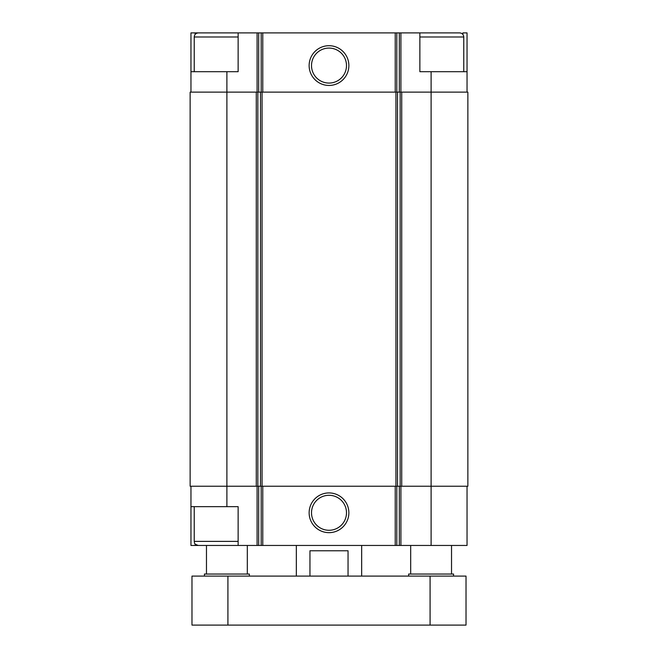 <?xml version="1.0" encoding="UTF-8"?>
<svg xmlns="http://www.w3.org/2000/svg" width="658" height="658" viewBox="0 0 658 658"><rect width="100%" height="100%" fill="white"/><g stroke="black" fill="none" stroke-linecap="round" stroke-linejoin="round"><path stroke-width="0.99" d="M195.13 34.422L195.13 32.9L190.96 32.9L190.96 71.697L238.13 71.697L238.13 32.9L258.668 32.9L258.668 92.12M226.895 71.697L226.895 92.12L256.275 92.12L256.275 486.237L226.895 486.237L226.895 506.66L238.13 506.66L238.13 545.457L467.04 545.457L467.04 486.237M238.13 541.378L194.225 541.378C195.007 542.587 192.72 543.516 198.305 545.457L190.96 545.457L190.96 486.237M195.13 545.457L195.13 543.944M462.87 34.422L462.87 32.9L467.04 32.9L467.04 92.12M258.668 32.9L419.87 32.9L419.87 71.697L431.105 71.697L431.105 92.12L401.725 92.12L401.725 486.237L431.105 486.237L431.105 545.457M226.895 506.66L190.96 506.66M226.895 92.12L190.137 92.12L190.137 486.237L226.895 486.237L226.895 92.12M256.275 92.12L257.854 92.12L257.854 486.237L401.725 486.237M401.725 92.12L257.854 92.12M467.863 92.12L431.105 92.12L431.105 486.237L467.863 486.237L467.863 92.12M329 492.924A19.863 19.863 0 0 0 311.793 522.715A19.863 19.863 0 0 0 346.207 522.715A19.863 19.863 0 0 0 329 492.924M256.275 486.237L257.854 486.237M467.04 71.697L431.105 71.697M329 45.706A19.863 19.863 0 0 0 311.793 75.505A19.863 19.863 0 0 0 346.207 75.505A19.863 19.863 0 0 0 329 45.706M190.96 71.697L190.96 92.12M201.167 32.9L195.13 32.9M329 495.293A17.495 17.495 0 0 0 313.85 521.531A17.495 17.495 0 0 0 344.15 521.531A17.495 17.495 0 0 0 329 495.293M329 48.083A17.495 17.495 0 0 0 313.85 74.321A17.495 17.495 0 0 0 344.15 74.321A17.495 17.495 0 0 0 329 48.083M463.775 71.697L463.775 36.988C463.536 34.504 462.171 33.139 459.695 32.9L419.87 32.9M198.305 545.457L238.13 545.457M194.225 71.697L194.225 36.988C194.464 34.504 195.829 33.139 198.305 32.9L238.13 32.9M296.33 576.087L296.33 545.457M309.951 576.087L309.951 550.771L348.049 550.771L348.049 576.087M227.915 576.087L191.98 576.087L191.98 625.1L227.915 625.1L227.915 576.087L466.02 576.087L466.02 625.1L227.915 625.1M408.643 576.087L408.643 574.047L453.568 574.047L453.568 576.087M410.682 574.047L410.682 545.457M204.432 576.087L204.432 574.047L249.357 574.047L249.357 576.087M206.472 574.047L206.472 545.457M257.089 486.237L257.089 545.457M400.911 486.237L400.911 545.457M399.332 486.237L399.332 545.457M396.807 486.237L396.807 545.457M395.228 486.237L395.228 545.457M262.772 486.237L262.772 545.457M261.193 486.237L261.193 545.457M258.668 486.237L258.668 545.457M400.146 92.12L400.146 486.237M397.514 92.12L397.514 486.237M395.935 92.12L395.935 486.237M262.065 92.12L262.065 486.237M260.486 92.12L260.486 486.237M400.911 32.9L400.911 92.12M399.332 32.9L399.332 92.12M396.807 32.9L396.807 92.12M395.228 32.9L395.228 92.12M262.772 32.9L262.772 92.12M261.193 32.9L261.193 92.12M257.089 32.9L257.089 92.12M419.87 36.988L463.775 36.988M194.225 36.988L238.13 36.988M430.085 625.1L430.085 576.087M194.225 541.378L194.225 506.66M361.67 576.087L361.67 545.457M451.528 574.047L451.528 545.457M247.318 574.047L247.318 545.457"/></g></svg>
